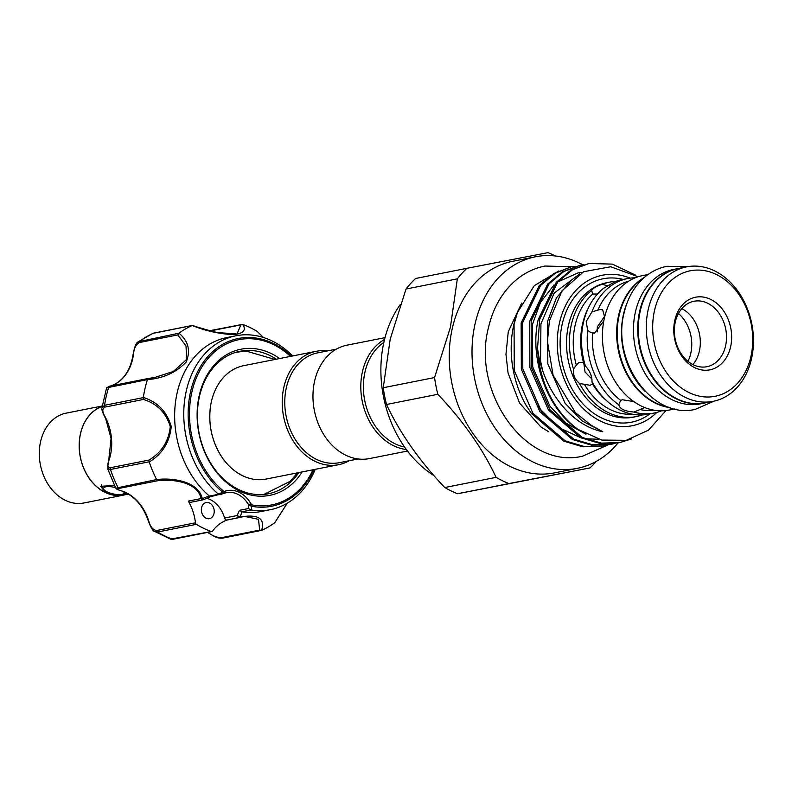 <?xml version="1.0" encoding="UTF-8"?>
<svg xmlns="http://www.w3.org/2000/svg" width="792" height="792" viewBox="0 0 792 792"><rect width="100%" height="100%" fill="white"/><g stroke="black" fill="none" stroke-linecap="round" stroke-linejoin="round"><path stroke-width="1.19" d="M643.51 278.19A68.538 52.925 78.8 0 0 619.245 314.919A68.538 52.925 78.8 0 0 669.131 407.296M627.323 302.306A68.538 52.925 78.8 0 0 623.522 314.077A68.538 52.925 78.8 0 0 644.955 391.189M678.269 268.518A68.538 52.925 78.8 0 0 677.982 268.567L673.715 269.419A68.538 52.925 78.8 0 0 635.481 311.702A68.538 52.925 78.8 0 0 648.688 379.071A68.538 52.925 78.8 0 0 700.385 403.87L704.662 403.029A68.538 52.925 78.8 0 0 704.949 402.97M677.982 268.567A68.538 52.925 78.8 0 0 639.758 310.85A68.538 52.925 78.8 0 0 652.964 378.23A68.538 52.925 78.8 0 0 704.662 403.029M115.484 487.595A10.514 3.366 -167 0 0 103.871 489.505L101.871 486.684A13.246 4.237 13 0 1 101.435 485.12A13.246 4.237 13 0 1 101.554 484.803M103.871 489.505A10.514 3.366 -167 0 0 107.217 491.931A10.514 3.366 -167 0 0 123.146 493.96A10.514 3.366 -167 0 0 123.601 491.664M126.037 494.525A45.788 35.353 -101.2 0 1 123.869 495.05A45.788 35.353 -101.2 0 1 89.328 478.487A45.788 35.353 -101.2 0 1 80.507 433.481A45.788 35.353 -101.2 0 1 102.208 406.286M123.869 495.05L84.001 502.96A45.788 35.353 -101.2 0 1 49.46 486.397A45.788 35.353 -101.2 0 1 40.639 441.392A45.788 35.353 -101.2 0 1 66.181 413.137L102.257 405.979M128.373 494.06L123.849 494.96A45.688 35.284 -101.2 0 1 105.217 492.327L100.703 486.268L114.464 485.546M115.691 494.406L105.217 492.327A45.688 35.284 -101.2 0 1 80.576 433.511A45.688 35.284 -101.2 0 1 102.198 406.395M143.392 399.465L105.039 407.078C102.01 408.454 102.099 411.82 105.306 417.186L111.068 438.441L108.791 459.885A1.832 0.683 18.3 0 1 109.197 459.617C106.989 465.102 107.455 467.795 110.603 467.696L148.955 460.083C161.568 452.539 168.676 441.392 170.28 426.64C166.072 412.731 157.113 403.673 143.392 399.465L143.322 397.435C157.717 402.098 167.023 411.791 171.23 426.502C169.755 442.055 162.429 453.875 149.243 461.983A108.751 83.972 78.8 0 0 156.608 479.566C173.151 477.497 198.505 481.487 202.277 498.623L209.207 495.901L210.949 496.505M148.955 460.083L149.163 461.795L110.444 469.478L107.494 468.379L115.781 488.169L156.608 479.566M302.178 471.923A74.478 57.509 -101.2 0 1 240.372 491.466A74.478 57.509 -101.2 0 1 197.505 423.562A74.478 57.509 -101.2 0 1 221.117 358.479A74.478 57.509 -101.2 0 1 279.685 358.538M276.309 359.202A72.646 56.103 78.8 0 0 240.075 351.252A72.646 56.103 78.8 0 0 197.782 423.75A72.646 56.103 78.8 0 0 268.349 493.772A72.646 56.103 78.8 0 0 298.802 472.596M218.206 493.99L222.839 492.327A1.832 0.851 -50.7 0 0 223.651 491.198L224.76 491.317A1.832 1.158 70.3 0 1 224.245 493.267L224.245 493.267A1.832 1.158 70.3 0 1 224.136 493.287L219.909 494.723L218.206 493.99A88.645 68.449 -101.2 0 1 184.229 424.255A88.645 68.449 -101.2 0 1 235.828 335.788A88.645 68.449 -101.2 0 1 292.733 355.945M214.177 510.474A8.227 6.356 78.8 0 0 206.187 502.544A8.227 6.356 78.8 0 0 201.406 510.751A8.227 6.356 78.8 0 0 209.385 518.681A8.227 6.356 78.8 0 0 214.177 510.474M235.828 335.788L226.71 337.6A88.645 68.449 78.8 0 0 175.111 426.056A88.645 68.449 78.8 0 0 209.207 495.901M263.469 337.511L257.232 331.452A108.751 83.972 78.8 0 0 242.698 324.423C246.51 330.106 243.5 333.511 233.69 334.63C219.82 334.036 205.979 330.997 192.169 325.532A108.751 83.972 78.8 0 0 178.982 333.175C188.456 341.154 190.832 350.807 186.11 362.142C176.052 372.577 163.162 378.398 147.431 379.606A108.751 83.972 78.8 0 0 143.322 397.435M242.105 511.81A88.645 68.449 78.8 0 0 261.212 511.493L270.329 509.692A88.645 68.449 -101.2 0 1 251.341 510.018L241.827 511.771L240.283 516.998C258.172 513.978 265.28 518.423 261.588 530.343A108.751 83.972 78.8 0 0 274.774 522.7L287.209 503.227M315.226 469.339A88.645 68.449 -101.2 0 1 270.329 509.692M338.649 464.686L266.201 479.061A57.796 44.629 -101.2 0 1 260.221 479.714A57.796 44.629 -101.2 0 1 242.639 475.725A57.796 44.629 -101.2 0 1 220.404 454.806A57.796 44.629 -101.2 0 1 210.632 405.573A57.796 44.629 -101.2 0 1 243.708 365.666L316.156 351.302A57.796 44.629 78.8 0 0 282.209 401.593A57.796 44.629 78.8 0 0 315.087 461.36A57.796 44.629 78.8 0 0 338.649 464.686A57.796 44.629 78.8 0 0 349.223 460.726M336.343 349.153L317.651 352.866A55.975 43.223 78.8 0 0 284.773 401.574A55.975 43.223 78.8 0 0 316.612 459.439A55.975 43.223 78.8 0 0 339.431 462.667L358.132 458.964M327.433 350.925A57.796 44.629 78.8 0 0 316.156 351.302M404.583 447.025A55.975 43.223 -101.2 0 1 395.208 443.847A55.975 43.223 -101.2 0 1 365.023 371.804A55.975 43.223 -101.2 0 1 383.833 342.451M406.375 449.519A57.796 44.629 -101.2 0 1 393.683 445.757A57.796 44.629 -101.2 0 1 361.073 392.971A57.796 44.629 -101.2 0 1 384.536 339.471M407.504 451.034L369.409 458.588A57.796 44.629 -101.2 0 1 345.837 455.252A57.796 44.629 -101.2 0 1 312.959 395.495A57.796 44.629 -101.2 0 1 346.916 345.193L385.011 337.639M604.741 316.117L597.336 326.849L597.158 331.917M400.336 304.455A107.831 83.269 78.8 0 0 384.07 341.411A107.831 83.269 78.8 0 0 433.877 475.566M609.236 285.219L607.088 285.754L602.415 284.269C596.327 286.258 592.723 288.347 591.614 290.525L592.753 294.05L597.475 294.02M592.386 293.268L592.753 294.05A65.795 50.807 78.8 0 0 575.18 325.076A65.795 50.807 78.8 0 0 576.338 365.152L573.477 369.072C572.814 374.567 574.824 379.368 579.516 383.486L590.06 385.278L592.515 383.971A65.795 50.807 78.8 0 0 606.306 400.455L608.187 402.079A68.538 52.925 78.8 0 0 648.45 414.176L654.143 413.048A68.538 52.925 78.8 0 0 661.597 410.81M635.214 277.804A68.538 52.925 78.8 0 0 627.472 278.586L621.769 279.725A68.538 52.925 78.8 0 0 615.097 281.645L603.266 288.496A68.538 52.925 78.8 0 0 589.179 306.276L588.06 308.484A65.795 50.807 78.8 0 0 583.427 362.281L578.724 362.587L576.338 365.152M583.744 362.786L585.06 372.022L591.941 379.051M633.699 401.524L622.373 399.762L620.671 400.376L618.809 404.762C619.651 408.85 624.68 411.286 633.897 412.058L644.381 407.692M618.918 404.207L618.809 404.762A68.538 52.925 78.8 0 1 587.654 330.403L590.733 332.442L594.465 333.155L603.791 320.958M604.652 316.978L602.633 309.761L599.92 309.533L591.931 311.89L586.219 321.473L587.654 330.403M434.551 377.556L450.391 327.314L457.34 278.843A121.998 94.208 -101.2 0 1 466.914 268.31L415.592 278.487A121.998 94.208 78.8 0 0 406.019 289.03L390.189 339.263L383.239 387.733A121.998 94.208 78.8 0 0 386.506 404.484L437.827 394.297A121.998 94.208 -101.2 0 1 434.551 377.556L383.239 387.733M577.318 468.349L554.539 472.873A107.831 83.269 -101.2 0 1 473.2 433.848A107.831 83.269 -101.2 0 1 452.42 327.848A107.831 83.269 -101.2 0 1 512.572 261.32L535.352 256.806A107.831 83.269 78.8 0 0 475.2 323.334A107.831 83.269 78.8 0 0 495.98 429.333A107.831 83.269 78.8 0 0 577.318 468.349A107.831 83.269 78.8 0 0 618.037 442.946M466.914 268.31L547.975 252.648A121.998 94.208 -101.2 0 1 555.519 256.004M730.561 347.005A37.006 28.581 -101.2 0 1 694.822 367.706A37.006 28.581 -101.2 0 1 674.863 320.067A37.006 28.581 -101.2 0 1 710.602 299.366A37.006 28.581 -101.2 0 1 730.561 347.005M675.338 321.849A33.353 25.76 78.8 0 0 681.764 354.638A33.353 25.76 78.8 0 0 706.929 366.706A33.353 25.76 78.8 0 0 725.531 346.124A33.353 25.76 78.8 0 0 719.106 313.345A33.353 25.76 78.8 0 0 693.95 301.267A33.353 25.76 78.8 0 0 675.338 321.849M678.457 313.483A34.274 26.463 -101.2 0 1 690.753 353.499A34.274 26.463 -101.2 0 1 687.951 361.33M681.783 308.613A33.353 25.76 -101.2 0 1 699.336 351.321A33.353 25.76 -101.2 0 1 692.891 364.567M750.846 356.816A63.974 49.401 78.8 0 0 716.344 274.478A63.974 49.401 78.8 0 0 654.578 310.256A63.974 49.401 78.8 0 0 689.08 392.594A63.974 49.401 78.8 0 0 750.846 356.816M751.44 359.043A68.538 52.925 78.8 0 0 738.233 291.674A68.538 52.925 78.8 0 0 686.525 266.874A68.538 52.925 78.8 0 0 648.302 309.157A68.538 52.925 78.8 0 0 661.508 376.527A68.538 52.925 78.8 0 0 713.206 401.326A68.538 52.925 78.8 0 0 751.44 359.043M686.525 266.874L678.556 268.458A68.538 52.925 78.8 0 0 640.322 310.741A68.538 52.925 78.8 0 0 653.529 378.111A68.538 52.925 78.8 0 0 705.226 402.91L713.206 401.326M648.103 274.497L642.678 275.576A68.538 52.925 78.8 0 0 604.444 317.859A68.538 52.925 78.8 0 0 617.651 385.229A68.538 52.925 78.8 0 0 669.349 410.028L674.774 408.949M644.312 277.487A68.538 52.925 78.8 0 0 618.681 315.038A68.538 52.925 78.8 0 0 670.131 407.642M628.472 281.269A65.795 50.807 78.8 0 0 597.782 310.276M589.179 306.276A68.538 52.925 78.8 0 0 583.546 322.007A68.538 52.925 78.8 0 0 585.387 365.953L583.427 362.281M627.472 278.586A68.538 52.925 78.8 0 0 591.931 311.89M591.614 290.525A68.538 52.925 78.8 0 0 571.408 324.413A68.538 52.925 78.8 0 0 573.477 369.072M615.8 281.388A68.538 52.925 78.8 0 0 609.642 282.13A68.538 52.925 78.8 0 0 602.415 284.269M577.962 429.383C546.995 409.118 529.046 358.38 538.233 319.552L556.251 282.308L570.953 270.102L588.951 263.498L572.408 269.815L557.716 282.021L539.698 319.265L537.55 348.094A90.832 70.141 78.8 0 0 577.962 429.383L601.831 440.065L626.274 440.322L648.549 430.106L666.013 410.553M635.422 275.072L612.325 264.112L588.941 263.498M602.95 445.936L584.239 446.51L565.191 440.837L532.897 413.216L514.255 370.567L514.067 324.344L517.463 312.414A90.832 70.141 78.8 0 0 513.879 324.383A90.832 70.141 78.8 0 0 525.73 404.692L531.442 413.503L563.726 441.124L582.773 446.797L601.207 446.282L606.464 445.124M611.483 444.243L591.317 445.104L572.269 439.431L539.986 411.81L521.334 369.161L521.146 322.938L539.164 285.704L553.865 273.488L570.398 267.181L555.321 273.2L540.629 285.407L522.611 322.651L522.799 368.864L541.441 411.523L573.735 439.144L592.782 444.817L611.216 444.292L615.008 443.431M575.428 266.31L571.854 266.894M618.582 442.837L599.861 443.411L580.813 437.738L548.519 410.117L529.878 367.458L529.69 321.245L547.708 284.011L562.409 271.795L580.407 265.191M583.971 264.617L580.397 265.201L563.864 271.507L549.173 283.714L531.155 320.958L531.343 367.171L549.985 409.83L582.278 437.451L601.326 443.114L619.76 442.599L631.689 438.887M582.754 264.785A107.831 83.269 78.8 0 0 535.352 256.806M630.214 278.14A76.715 59.242 78.8 0 0 559.558 322.562A76.715 59.242 78.8 0 0 585.248 410.494A76.715 59.242 78.8 0 0 656.845 412.414M638.104 276.755L610.761 266.755L583.704 271.705L561.954 290.872L549.43 320.8L547.44 341.411L553.083 375.161L575.447 412.711L591.228 425.264L602.801 431.769C569.587 425.126 542.094 387.536 537.55 348.094M517.463 312.414L534.303 285.665L558.756 270.943M609.612 285.001A65.795 50.807 78.8 0 0 607.088 285.754M584.338 384.259A65.795 50.807 78.8 0 0 632.501 414.216M579.516 383.486A68.538 52.925 78.8 0 0 636.313 416.582A68.538 52.925 78.8 0 0 642.292 414.919M592.515 383.971L591.99 381.714A68.538 52.925 78.8 0 0 608.187 402.079M592.505 333.155A65.795 50.807 78.8 0 0 620.671 400.376M406.019 289.03L457.34 278.843M496.099 477.358L444.777 487.535A121.998 94.208 78.8 0 0 457.627 493.743L508.939 483.565A121.998 94.208 -101.2 0 1 496.099 477.358C482.635 448.648 463.211 420.968 437.827 394.297M596.267 461.389A121.998 94.208 -101.2 0 1 590.01 467.904L457.627 493.743M590.01 467.904L508.939 483.565M386.506 404.484C399.97 433.184 419.404 460.865 444.777 487.535M591.99 381.714C592.089 376.19 589.892 370.933 585.387 365.953M633.897 412.058A68.538 52.925 78.8 0 0 654.143 413.048M639.312 409.395A65.795 50.807 78.8 0 0 654.053 410.187M224.76 491.317A29.245 22.582 -101.2 0 1 251.123 504.068L252.064 504.94A84.229 65.043 78.8 0 0 313.008 469.775M195.475 522.809A44.778 34.581 78.8 0 0 188.308 501.108L201.089 498.574C197.752 482.15 173.191 478.823 157.618 480.754L119.265 488.367C116.285 488.882 117.325 489.793 122.384 491.099A44.778 34.581 -101.2 0 1 148.629 520.591C150.282 526.819 152.985 530.115 156.747 530.491L195.475 522.809A1.832 1.416 78.8 0 0 196.376 524.334A108.751 83.972 78.8 0 0 211.216 531.511A1.832 1.416 78.8 0 0 212.563 531.066A44.778 34.581 78.8 0 1 227.215 520.007M207.742 532.372A44.778 34.581 -101.2 0 1 207.87 532.452C212.405 535.778 216.869 537.53 221.285 537.709L259.647 530.105L258.499 519.324L244.401 516.364L239.461 517.532L237.115 515.543L239.501 510.315L241.827 511.771M314.008 469.577A85.526 66.043 -101.2 0 1 251.678 506.276L251.341 510.018M261.588 530.343L259.647 530.105M287.298 503.168L274.774 522.7M196.376 524.334L157.648 532.016L154.598 531.402L170.557 539.144L211.216 531.511M147.431 379.606L106.583 387.852L101.99 407.801L104.554 405.306A1.832 1.416 78.8 0 0 105.039 407.078M192.169 325.532L152.717 333.422L138.313 341.778L178.982 333.175M257.232 331.452L263.528 337.531M193.367 325.918L215.978 332.442L237.036 334.016L240.817 324.878L242.698 324.423M192.862 325.443C197.208 327.551 206.524 330.165 220.81 333.283L228.541 334.264L237.006 334.026M112.414 385.358A1.832 1.148 67.5 0 1 112.543 385.298A1.832 1.148 67.5 0 1 112.672 385.249L111.118 385.853M148.055 378.536L109.88 386.11A1.832 1.416 78.8 0 0 109.741 386.13L154.975 377.388L173.379 371.458L186.635 359.479L186.031 346.055L177.853 334.907L139.501 342.51C135.947 344.381 133.917 348.46 133.412 354.727A44.778 34.581 -101.2 0 1 112.672 385.249M148.173 378.507L154.717 377.447M239.649 517.523L227.304 519.978A2.742 2.119 -101.2 0 1 227.106 520.027A2.742 2.119 -101.2 0 1 224.562 518.027A27.413 21.166 78.8 0 0 206.603 498.287M239.501 510.315L248.46 508.543L248.856 505.247A27.413 21.166 78.8 0 0 226.482 492.644A27.413 21.166 78.8 0 0 224.334 493.218M203.851 499.455L201.485 499.158A1.832 0.881 139.1 0 0 202.386 498.831L203.851 499.455L203.148 499.821L190.516 502.326A2.742 2.119 -101.2 0 1 188.308 501.108M201.485 499.158L201.089 498.574A1.832 1.03 167.7 0 0 202.277 498.623M291.515 356.182A85.526 66.043 -101.2 0 0 219.77 346.144A85.526 66.043 -101.2 0 0 188.595 423.809A85.526 66.043 -101.2 0 0 222.839 492.327L224.067 493.317L210.623 496.643L203.663 499.653M240.283 516.998L239.461 517.532A1.832 1 -88.7 0 0 240.035 517.037L237.115 515.543L224.562 518.027M248.46 508.543L250.925 509.969M252.064 504.94A1.832 1.109 -79.3 0 1 251.678 506.276L248.856 505.247L251.123 504.068M154.044 333.066A1.832 1.416 78.8 0 0 153.806 333.085L192.298 325.472M209.375 330.769L242.53 324.373M148.233 378.497L147.48 379.427M111.068 385.862L112.543 385.298C123.621 380.318 130.442 370.21 133.006 354.964L133.412 354.727M177.853 334.907L178.834 333.274M154.598 531.402C152.886 531.026 150.747 527.432 148.203 520.611L148.629 520.591M121.75 490.882A1.832 1.059 -71 0 0 122.037 491.08A1.832 1.059 -71 0 0 122.384 491.099M156.687 479.744L157.618 480.754M221.285 537.709A1.832 1.416 78.8 0 0 222.493 538.154L261.429 530.402M126.641 493.089L123.265 493.891M106.583 387.852L109.741 386.13A1.832 1.416 78.8 0 0 108.761 387.11A108.751 83.972 78.8 0 0 104.554 405.306L143.273 397.624M105.306 417.186A44.778 34.581 -101.2 0 1 111.474 438.313A44.778 34.581 -101.2 0 1 109.197 459.617M110.603 467.696A1.832 1.416 78.8 0 0 110.444 469.478A108.751 83.972 78.8 0 0 117.968 487.427A1.832 1.416 78.8 0 0 119.265 488.367M290.515 356.39A84.229 65.043 78.8 0 0 220.245 347.49A84.229 65.043 78.8 0 0 189.931 423.73A84.229 65.043 78.8 0 0 223.651 491.198M649.886 413.889A73.111 56.45 -101.2 0 1 584.06 405.058A73.111 56.45 -101.2 0 1 562.271 323.878A73.111 56.45 -101.2 0 1 623.215 279.437M609.642 282.13L606.791 282.695A68.538 52.925 78.8 0 0 568.557 324.977A68.538 52.925 78.8 0 0 581.764 392.347A68.538 52.925 78.8 0 0 633.461 417.146L636.313 416.582M536.62 404.207L539.431 408.325L558.32 427.343L581.387 438.006M585.258 438.768L598.643 439.253M571.567 279.952L556.39 297.931L547.599 321.334L547.826 363.934L565.062 403.237L582.051 420.859L602.801 431.769M581.081 272.418L578.012 272.913L557.825 281.902M553.964 285.041L540.421 302.475L532.481 324.334L532.709 366.934L549.955 406.237L566.171 423.255L585.961 434.204M209.415 496.099L218.503 494.287M260.895 530.511L222.71 538.085A1.832 1.416 78.8 0 1 222.493 538.154C216.008 538.402 214.474 536.293 207.425 532.382M156.747 530.491A1.832 1.416 -101.2 0 0 157.648 532.016A108.751 83.972 78.8 0 0 172.478 539.194A1.832 1.416 -101.2 0 0 173.101 539.243L211.83 531.561M152.737 333.412L153.806 333.085A1.832 1.416 78.8 0 0 153.579 333.155A108.751 83.972 78.8 0 0 140.115 340.956A1.832 1.416 78.8 0 0 139.501 342.51M240.817 324.878L210.127 330.967M687.387 266.716L666.884 266.3C657.964 268.122 650.034 272.21 643.074 278.586C633.739 287.357 627.442 298.683 624.195 312.553C611.077 360.895 652.182 419.79 695.267 409.365L714.057 401.148M572.537 266.765L544.886 266.043C533.184 268.429 522.75 273.814 513.592 282.209C501.247 293.802 492.901 308.821 488.585 327.245C471.111 391.575 525.799 470.022 582.605 456.172L607.949 444.906M548.559 431.63L540.807 426.888L519.542 403.049L508.058 372.992L505.969 354.311L508.256 331.789L521.641 303.098M235.709 352.351L245.906 351.005L274.973 359.469M297.475 472.864L290.149 481.348L263.904 494.426M618.572 442.837L620.027 442.55M542.471 369.874L540.52 360.766L540.936 323.869L554.162 293.099L579.734 273.893M220.404 454.806C211.385 439.54 208.128 423.126 210.632 405.573M227.106 520.027L244.243 516.394M224.067 493.317L226.482 492.644M133.006 354.964C134.492 346.777 136.254 342.382 138.303 341.778M108.791 459.885L107.494 468.379M104.851 417.137C102.257 411.573 101.307 408.454 101.99 407.801L101.99 407.801M148.203 520.611C142.857 505.484 134.125 495.643 122.037 491.08C114.296 488.664 116.85 488.812 115.781 488.169M173.101 539.243L170.557 539.144M123.146 493.96L125.661 492.584"/></g></svg>
